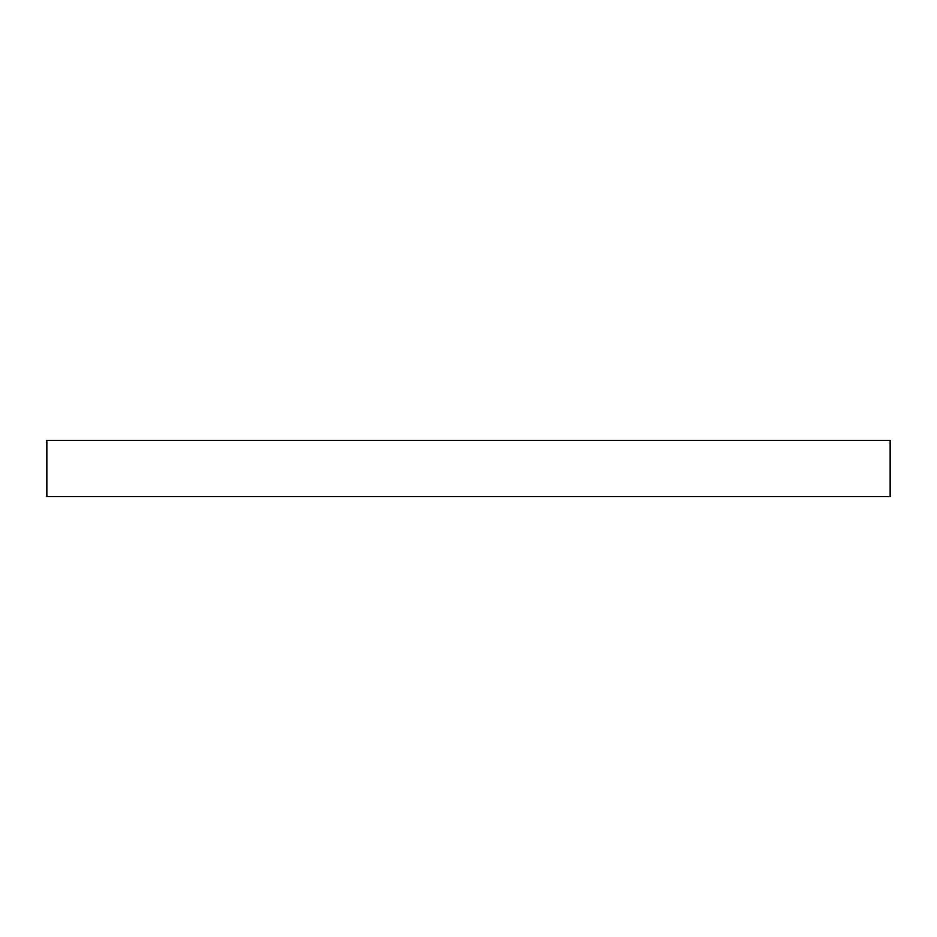 <?xml version="1.0" encoding="UTF-8"?>
<svg xmlns="http://www.w3.org/2000/svg" width="937" height="937" viewBox="0 0 937 937"><rect width="100%" height="100%" fill="white"/><g stroke="black" fill="none" stroke-linecap="round" stroke-linejoin="round"><path stroke-width="1.41" d="M46.85 440.39L46.85 496.61L890.15 496.61L890.15 440.39L46.85 440.39"/></g></svg>
